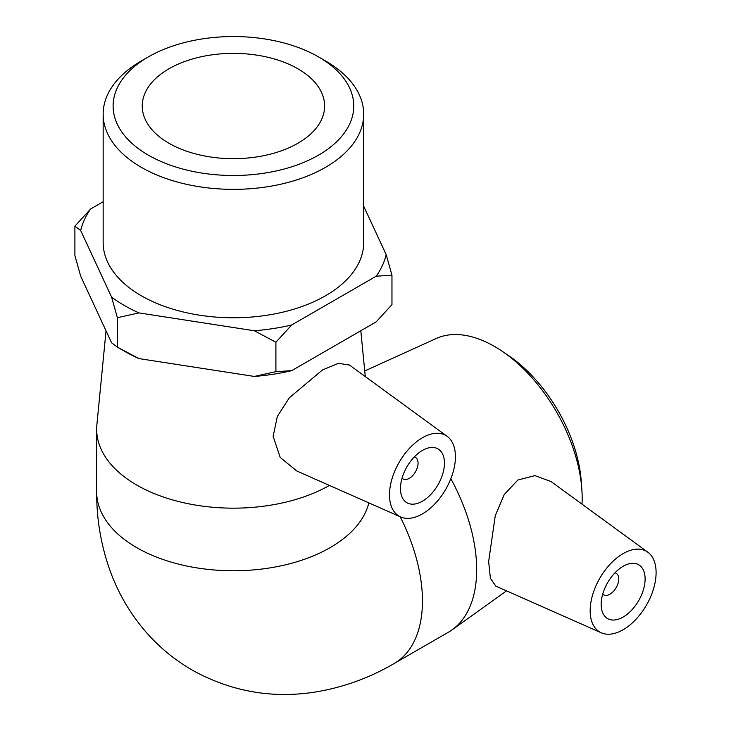 <?xml version="1.0" encoding="UTF-8"?>
<svg xmlns="http://www.w3.org/2000/svg" width="731" height="731" viewBox="0 0 731 731"><rect width="100%" height="100%" fill="white"/><g stroke="black" fill="none" stroke-linecap="round" stroke-linejoin="round"><path stroke-width="1.1" d="M254.342 330.759L275.907 342.218L275.907 371.659L254.342 376.438L138.945 358.592L117.371 347.134L111.596 342.802L80.675 276.181L74.9 255.603L74.9 226.162L80.675 230.493L111.596 297.115L117.38 317.693L138.945 312.905L254.342 330.759A154.177 89.018 180 0 0 291.696 324.975L376.173 276.208L391.962 275.212L386.187 254.635L363.7 206.206M117.38 317.693L117.38 347.134L124.407 351.191A154.177 89.018 0 0 0 138.945 358.592M103.153 201.729L90.69 208.929L74.9 226.162M254.342 376.438A154.177 89.018 0 0 0 291.696 370.663L376.173 321.887L391.962 304.653L391.962 275.212M275.907 342.218L291.696 324.975M291.696 370.663L275.907 371.659M386.187 254.635A154.177 89.018 180 0 1 376.173 276.208M80.675 230.493A154.177 89.018 180 0 1 90.69 208.929M138.945 312.905A154.177 89.018 180 0 1 111.596 297.115M363.7 114.146L363.7 242.564A130.273 75.211 180 0 1 233.427 317.775A130.273 75.211 180 0 1 103.153 242.564L103.153 114.146A130.273 75.211 0 0 0 233.427 189.356A130.273 75.211 0 0 0 363.7 114.146A130.273 75.211 0 0 0 325.551 60.956L318.515 56.899A120.323 69.472 180 0 1 318.515 155.146A120.323 69.472 180 0 1 148.347 155.146A120.323 69.472 180 0 1 148.347 56.899A120.323 69.472 180 0 1 318.515 56.899L325.551 60.956M581.839 489.277L581.291 481.619A113.15 65.324 -120 0 0 508.502 355.531L502.142 351.227A123.886 71.519 60 0 1 581.839 489.277A123.886 71.519 60 0 1 582.168 498.204A123.886 71.519 60 0 1 582.013 504.152M364.742 370.964L436.215 338.499A123.886 71.519 60 0 1 502.142 351.227M368.844 502.882A136.77 78.966 180 0 1 330.138 547.638A136.77 78.966 180 0 1 181.087 564.752A136.77 78.966 180 0 1 96.656 491.799C96.529 519.915 101.289 547.007 110.938 573.086C118.623 593.526 129.469 612.194 143.477 629.089C157.668 646.049 174.407 659.992 193.697 670.93C232.294 691.855 273.111 698.836 316.148 691.891C343.725 687.25 369.712 677.801 394.128 663.547L448.35 632.242A136.77 78.966 -120 0 0 452.087 629.839A136.77 78.966 -120 0 0 476.676 569.632A136.77 78.966 -120 0 0 450.853 478.759M601.302 632.808L495.792 586.116L490.4 578.294L488.646 561.527L495.271 515.657L504.262 494.503L517.904 480.002L534.964 475.634L551.092 481.583L647.84 552.207A46.629 26.919 -60 0 1 656.1 572.638A46.629 26.919 -60 0 1 636.683 618.554A46.629 26.919 -60 0 1 601.302 632.808A46.629 26.919 -60 0 1 590.164 610.705A46.629 26.919 -60 0 1 611.463 562.806A46.629 26.919 -60 0 1 647.84 552.207M329.434 485.439A136.77 78.966 180 0 1 180.63 502.042A136.77 78.966 180 0 1 96.656 429.198A136.77 78.966 180 0 1 96.876 424.757L106.041 330.823M400.634 516.945L296.722 470.956L280.22 457.451L273.129 436.352L277.323 416.478L289.312 397.783L322.517 369.941L338.499 363.316L349.473 365.043L447.171 436.343A46.629 26.919 -60 0 1 452.507 474.108A46.629 26.919 -60 0 1 422.454 513.884A46.629 26.919 -60 0 1 400.634 516.945A46.629 26.919 -60 0 1 391.624 480.139A46.629 26.919 -60 0 1 422.454 437.741A46.629 26.919 -60 0 1 447.171 436.343M148.347 56.899L141.311 60.956A130.273 75.211 0 0 0 103.153 114.146M297.91 68.787A91.192 52.65 180 0 1 324.619 106.022A91.192 52.65 180 0 1 268.332 154.661A91.192 52.65 180 0 1 168.943 143.249A91.192 52.65 180 0 1 142.234 106.022A91.192 52.65 180 0 1 198.53 57.374A91.192 52.65 180 0 1 297.91 68.787M402.05 478.156A12.436 7.182 120 0 0 403.055 478.96A12.436 7.182 120 0 0 409.269 478.348A12.436 7.182 120 0 0 417.392 467.392A12.436 7.182 120 0 0 415.482 457.423A12.436 7.182 120 0 0 414.285 456.966M422.454 501.192A31.086 17.946 -60 0 1 406.911 502.727A31.086 17.946 -60 0 1 406.911 466.835A31.086 17.946 -60 0 1 437.997 448.889A31.086 17.946 -60 0 1 442.767 473.798A31.086 17.946 -60 0 1 422.454 501.192M614.963 572.83A12.436 7.182 -60 0 1 616.16 573.287A12.436 7.182 -60 0 1 616.16 587.651A12.436 7.182 -60 0 1 603.724 594.824A12.436 7.182 -60 0 1 602.728 594.02M601.156 604.363A31.086 17.946 -60 0 1 614.725 573.077A31.086 17.946 -60 0 1 638.675 564.752A31.086 17.946 -60 0 1 638.675 600.644A31.086 17.946 -60 0 1 607.589 618.59A31.086 17.946 -60 0 1 601.156 604.363M394.128 663.547A136.77 78.966 -120 0 0 422.454 600.937A136.77 78.966 -120 0 0 400.159 516.735M506.565 590.876L452.087 629.839M360.812 330.759L365.281 376.566M415.482 457.423L414.431 456.82M403.055 478.96L401.995 478.357M96.656 429.198L96.656 491.799M616.16 573.287L615.109 572.684M603.724 594.824L602.673 594.212"/></g></svg>
